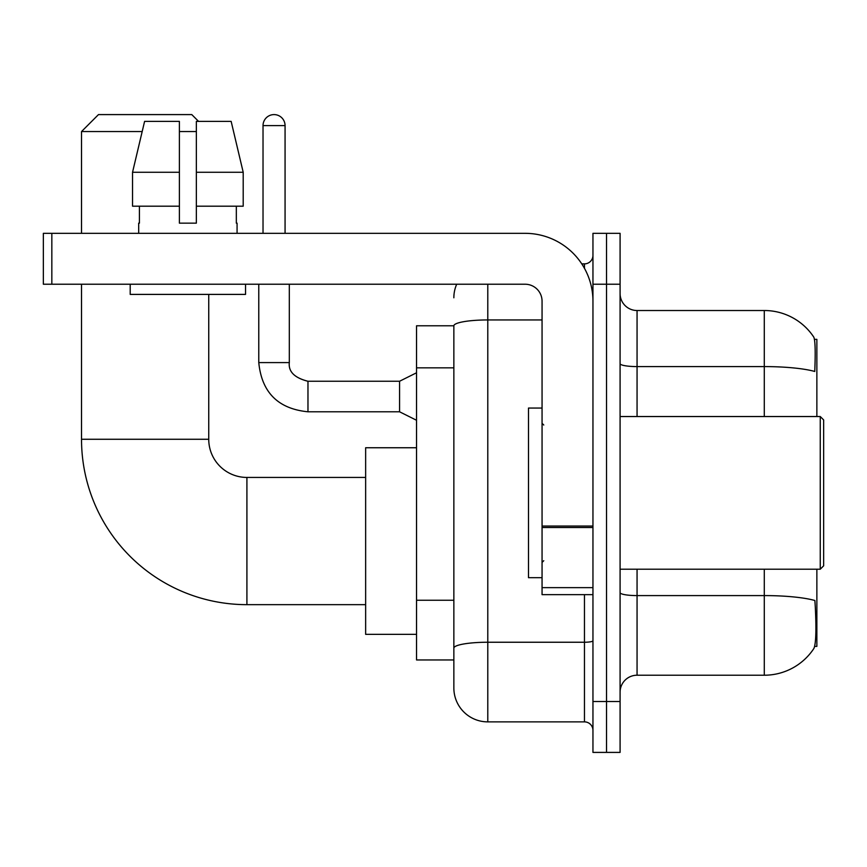 <?xml version="1.0" encoding="UTF-8"?>
<svg xmlns="http://www.w3.org/2000/svg" width="867" height="867" viewBox="0 0 867 867"><rect width="100%" height="100%" fill="white"/><g stroke="black" fill="none" stroke-linecap="round" stroke-linejoin="round"><path stroke-width="1.3" d="M816.866 416.539L816.866 339.355L814.46 339.355M814.666 646.381L816.866 646.381L816.866 569.207M453.853 325.786L416.539 325.786L416.539 659.96L453.853 659.96L453.853 687.943L453.853 325.786M620.089 692.191A16.961 16.961 0 0 1 637.061 675.22L764.282 675.22A59.368 59.368 0 0 0 813.918 648.429L813.582 648.928L813.918 648.429C815.955 643.65 816.421 629.962 815.316 607.366L814.882 600.506A59.368 10.306 180 0 0 764.282 595.586L764.282 569.207M606.521 701.511L606.521 752.404L620.089 752.404L620.089 701.511L606.521 701.511L606.521 752.404L592.952 752.404L592.952 701.511L606.521 701.511L606.521 284.224L606.521 701.511M592.952 701.511L592.952 233.331L606.521 233.331L606.521 284.224L606.521 233.331L620.089 233.331L620.089 701.511M764.282 416.539L764.282 366.589A59.368 10.306 180 0 1 814.752 371.466C815.565 351.926 815.24 340.482 813.788 337.122L813.788 337.122A59.368 59.368 0 0 0 764.282 310.516A59.368 59.368 0 0 1 813.582 336.808A59.368 59.368 0 0 0 764.282 310.516L637.061 310.516A16.961 16.961 0 0 1 620.089 293.555A16.961 16.961 0 0 0 637.061 310.516L637.061 416.539M487.785 284.224L487.785 721.875L584.466 721.875L584.466 594.654M581.768 263.871L584.466 263.871A8.486 8.486 0 0 0 592.952 255.386M453.853 669.291L453.853 654.021M592.952 730.35A8.486 8.486 0 0 0 584.466 721.875M453.853 297.793A33.921 33.921 0 0 1 456.692 284.224M487.785 721.875A33.921 33.921 0 0 1 453.853 687.943M243.204 206.194L243.204 172.273L231.153 121.38L243.204 172.273L243.204 206.194L196.354 206.194L196.354 121.38L231.153 121.38L243.204 172.273L196.354 172.273M365.646 604.657L246.911 604.657A165.391 165.391 0 0 1 81.52 439.266L81.52 284.224M246.911 604.657L246.911 477.435A38.17 38.17 0 0 1 208.741 439.266L208.741 294.401M142.177 131.556L81.52 131.556L98.48 114.596L191.78 114.596L198.565 121.38M196.354 131.556L179.393 131.556M81.52 233.331L81.52 131.556M416.539 447.751L365.646 447.751L365.646 634.341L416.539 634.341M592.952 594.654L542.059 594.654L542.059 526.052L592.952 526.052M592.952 301.185A67.854 67.854 0 0 0 525.099 233.331L51.836 233.331L51.836 284.224L525.099 284.224A16.961 16.961 0 0 1 542.059 301.185L542.059 526.052M51.836 284.224L43.35 284.224L43.35 233.331L51.836 233.331M196.354 223.155L179.393 223.155L196.354 223.155L196.354 206.194M138.687 223.155L139.414 223.155L138.687 223.155L138.687 233.331M237.07 223.155L236.333 223.155L237.07 223.155L237.07 233.331M236.333 206.194L236.333 223.155M179.393 172.273L132.543 172.273L144.594 121.38L179.393 121.38L179.393 223.155M139.414 223.155L139.414 206.194M130.202 284.224L130.202 294.401L245.545 294.401L245.545 284.224M179.393 206.194L132.543 206.194L132.543 172.273L144.594 121.38M820.258 416.539L823.65 419.931L823.65 565.815L820.258 569.207L820.258 416.539L620.089 416.539M542.059 408.054L528.491 408.054L528.491 577.682L542.059 577.682M263.026 233.331L263.026 125.617A11.022 11.022 0 0 1 274.048 114.596A11.022 11.022 0 0 1 285.07 125.617L285.07 233.331M416.539 420.267L399.579 411.792L399.579 381.252L416.539 372.777M258.778 284.224L258.778 362.59L289.318 362.59L289.318 284.224M453.853 367.836L416.539 367.836M453.853 600.235L416.539 600.235M764.282 675.22L764.282 595.586L637.061 595.586L637.061 675.22M813.788 337.122A59.368 59.368 0 0 0 764.282 310.516L764.282 366.589L637.061 366.589A16.961 2.948 0 0 1 620.089 363.641M620.089 284.224L592.952 284.224M637.061 569.207L637.061 595.586A16.961 2.948 0 0 1 620.089 592.638M592.952 640.767A8.486 1.474 0 0 1 584.466 642.241L487.785 642.241A33.921 5.896 180 0 0 453.853 648.126M453.853 325.829A33.921 5.896 180 0 1 487.785 319.945L542.059 319.945M584.466 268.337L584.466 263.871M81.52 439.266L208.741 439.266M592.952 527.526L542.059 527.526M542.059 587.642L592.952 587.642M399.579 411.792L307.969 411.792C278.134 408.834 261.726 392.437 258.778 362.59C261.726 392.437 278.134 408.834 307.969 411.792C278.134 408.834 261.726 392.437 258.778 362.59C261.726 392.437 278.134 408.834 307.969 411.792C278.134 408.834 261.726 392.437 258.778 362.59C261.726 392.437 278.134 408.834 307.969 411.792C278.134 408.834 261.726 392.437 258.778 362.59C261.726 392.437 278.134 408.834 307.969 411.792C278.134 408.834 261.726 392.437 258.778 362.59C261.726 392.437 278.134 408.834 307.969 411.792C278.134 408.834 261.726 392.437 258.778 362.59C261.726 392.437 278.134 408.834 307.969 411.792C278.134 408.834 261.726 392.437 258.778 362.59C261.726 392.437 278.134 408.834 307.969 411.792C278.134 408.834 261.726 392.437 258.778 362.59C261.726 392.437 278.134 408.834 307.969 411.792L307.969 381.285C294.509 377.86 288.288 371.64 289.318 362.59C288.288 371.64 294.509 377.86 307.969 381.252C294.509 377.86 288.288 371.64 289.318 362.59C288.288 371.64 294.509 377.86 307.969 381.252C294.509 377.86 288.288 371.64 289.318 362.59C288.288 371.64 294.509 377.86 307.969 381.252C294.509 377.86 288.288 371.64 289.318 362.59C288.288 371.64 294.509 377.86 307.969 381.252C294.509 377.86 288.288 371.64 289.318 362.59C288.288 371.64 294.509 377.86 307.969 381.252C294.509 377.86 288.288 371.64 289.318 362.59C288.288 371.64 294.509 377.86 307.969 381.252C294.509 377.86 288.288 371.64 289.318 362.59C288.288 371.64 294.509 377.86 307.969 381.252C294.509 377.86 288.288 371.64 289.318 362.59C288.288 371.64 294.509 377.86 307.969 381.252L399.579 381.252M263.026 125.617L285.07 125.617M365.646 477.435L246.911 477.435M620.089 569.207L820.258 569.207M543.761 425.014L542.059 423.324M543.761 560.721L542.059 562.423M258.778 362.59C261.726 392.437 278.134 408.834 307.969 411.792M289.318 362.59C288.288 371.64 294.509 377.86 307.969 381.252"/></g></svg>
